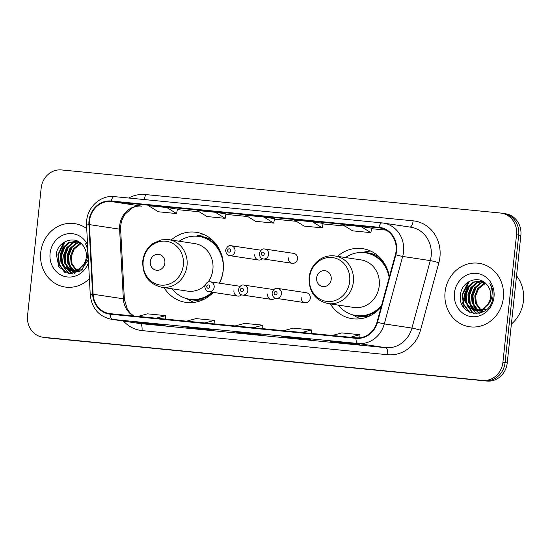 <?xml version="1.0" encoding="UTF-8"?>
<svg xmlns="http://www.w3.org/2000/svg" width="551" height="551" viewBox="0 0 551 551"><rect width="100%" height="100%" fill="white"/><g stroke="black" fill="none" stroke-linecap="round" stroke-linejoin="round"><path stroke-width="0.83" d="M330.338 303.918A35.409 32.323 -81.4 0 0 352.103 318.685A35.409 32.323 -81.4 0 0 381.154 306.969M163.991 287.588A35.409 32.323 -81.4 0 0 185.756 302.347A35.409 32.323 -81.4 0 0 213.251 292.388A31.738 28.969 -81.4 0 1 190.618 299.365L189.544 299.2A31.738 28.969 -81.4 0 0 212.169 292.223M219.573 283.207A35.409 32.323 -81.4 0 0 223.21 270.493A35.409 32.323 -81.4 0 0 196.308 232.315A35.409 32.323 -81.4 0 0 171.154 240.016M233.934 290.673A5.014 4.573 -81.4 0 0 237.743 296.08A5.014 4.573 -81.4 0 0 241.524 294.771M267.566 293.979A5.014 4.573 -81.4 0 0 271.374 299.379A5.014 4.573 -81.4 0 0 275.163 298.077M301.197 297.278A5.014 4.573 -81.4 0 0 305.006 302.685A5.014 4.573 -81.4 0 0 310.309 298.174A5.014 4.573 -81.4 0 0 306.501 292.774L277.635 288.421A5.014 4.573 98.6 0 1 281.444 293.828A5.014 4.573 98.6 0 1 276.141 298.332L305.006 302.685M288.414 257.902A5.014 4.573 -81.4 0 0 292.223 263.302A5.014 4.573 -81.4 0 0 297.519 258.798A5.014 4.573 -81.4 0 0 293.717 253.391L264.852 249.045A5.014 4.573 98.6 0 1 268.654 254.445A5.014 4.573 98.6 0 1 263.357 258.956C261.05 258.839 259.686 257.021 259.266 253.494C260.713 249.858 262.572 248.37 264.852 249.045M254.782 254.596A5.014 4.573 -81.4 0 0 258.591 260.003A5.014 4.573 -81.4 0 0 262.372 258.695M389.337 276.933A35.409 32.323 -81.4 0 0 362.648 248.653A35.409 32.323 -81.4 0 0 337.501 256.346M240.016 286.362A5.014 4.573 -81.4 0 0 239.23 286.169L210.365 281.823A5.014 4.573 98.6 0 1 214.174 287.223A5.014 4.573 98.6 0 1 208.877 291.727L237.743 296.08M273.647 289.668A5.014 4.573 -81.4 0 0 272.869 289.468L244.003 285.122A5.014 4.573 98.6 0 1 247.805 290.522A5.014 4.573 98.6 0 1 242.509 295.033L271.374 299.379M260.864 250.285A5.014 4.573 -81.4 0 0 260.079 250.092L231.213 245.746A5.014 4.573 98.6 0 1 235.022 251.146A5.014 4.573 98.6 0 1 229.726 255.65C227.418 255.533 226.055 253.715 225.628 250.195C227.074 246.552 228.94 245.071 231.213 245.746M42.778 337.212A20.043 18.293 -81.4 0 0 43.632 337.315L482.566 380.417A20.043 18.293 -81.4 0 0 502.911 362.276L516.542 234.747A20.043 18.293 -81.4 0 0 501.314 213.141A20.043 18.293 -81.4 0 0 500.46 213.03L61.519 169.935A20.043 18.293 -81.4 0 0 41.18 188.07L27.55 315.606A20.043 18.293 -81.4 0 0 42.778 337.212L47.097 337.859A20.043 18.293 -81.4 0 0 47.951 337.97L486.884 381.065A20.043 18.293 -81.4 0 0 507.23 362.93L520.86 235.394A20.043 18.293 -81.4 0 0 505.632 213.788L503.469 213.464A20.043 18.293 -81.4 0 0 502.615 213.354M44.934 337.536A20.043 18.293 -81.4 0 0 45.795 337.646L484.728 380.741A20.043 18.293 -81.4 0 0 505.067 362.599L518.698 235.07A20.043 18.293 -81.4 0 0 503.469 213.464A20.043 18.293 -81.4 0 1 518.698 235.07L505.067 362.599A20.043 18.293 -81.4 0 1 484.728 380.741L45.795 337.646A20.043 18.293 -81.4 0 1 44.934 337.536M40.74 252.461A32.068 29.272 -81.4 0 0 65.101 287.037A32.068 29.272 -81.4 0 0 89.393 278.648A32.068 29.272 -81.4 0 1 65.101 287.037A32.068 29.272 -81.4 0 1 40.74 252.461A32.068 29.272 -81.4 0 1 74.654 223.616A32.068 29.272 -81.4 0 0 40.74 252.461M445.07 292.161A32.068 29.272 -81.4 0 0 469.431 326.736A32.068 29.272 -81.4 0 0 503.352 297.884A32.068 29.272 -81.4 0 0 478.984 263.309A32.068 29.272 -81.4 0 0 445.07 292.161A32.068 29.272 -81.4 0 0 469.431 326.736A32.068 29.272 -81.4 0 0 503.352 297.884A32.068 29.272 -81.4 0 0 478.984 263.309A32.068 29.272 -81.4 0 0 445.07 292.161M89.503 220.896A21.379 19.519 98.6 0 1 111.199 201.549L378.936 227.832A21.379 19.519 98.6 0 1 379.846 227.949A21.379 19.519 98.6 0 1 395.398 254.658L377.029 322.121A21.379 19.519 98.6 0 1 356.015 337.804L110.379 313.691A21.379 19.519 98.6 0 1 109.47 313.574A21.379 19.519 98.6 0 1 93.126 294.248L89.4 224.615A21.379 19.519 98.6 0 1 89.503 220.896M89.014 220.848A21.916 20.001 -81.4 0 0 88.918 224.656L92.637 294.289A21.916 20.001 -81.4 0 0 110.324 314.222L355.96 338.335A21.916 20.001 -81.4 0 0 377.497 322.259L395.866 254.796A21.916 20.001 -81.4 0 0 378.992 227.301L111.261 201.012A21.916 20.001 -81.4 0 0 89.014 220.848M323.106 223.424L312.424 221.812L294.213 220.021L304.097 226.082L322.307 227.873L323.113 223.417M86.721 228.631A32.068 29.272 -81.4 0 0 74.654 223.616A32.068 29.272 -81.4 0 1 86.721 228.631M348.556 342.949L359.348 344.575L341.138 342.791L330.345 341.165L348.556 342.949M202.858 328.644L213.643 330.269L195.433 328.479L184.64 326.853L202.858 328.644L184.688 326.86A5.345 2.183 -84.4 0 1 184.64 326.853M154.287 323.878L165.08 325.503L146.862 323.712L136.076 322.087L154.287 323.878M299.992 338.183L310.785 339.809L292.567 338.018L281.775 336.392L299.992 338.183M251.421 333.41L262.214 335.036L244.003 333.252L233.211 331.626L251.421 333.41L233.252 331.633A5.345 2.183 -84.4 0 1 233.211 331.626M360.995 226.578L342.784 224.794L352.661 230.848L370.878 232.639L371.677 228.19L360.995 226.578L370.878 232.639M215.289 212.273L197.079 210.482L206.956 216.543L225.173 218.334L225.972 213.884L215.289 212.273L225.173 218.334M166.726 207.507L148.508 205.716L158.392 211.777L176.602 213.561L177.408 209.111L166.726 207.507L176.602 213.561M263.86 217.039L245.643 215.255L255.526 221.316L273.737 223.1L274.543 218.651L263.86 217.039L273.737 223.1M244.003 333.252L244.059 332.694M292.567 338.018L292.629 337.46M146.862 323.712L146.924 323.155M195.433 328.479L195.495 327.921M341.138 342.791L341.2 342.226M312.424 221.812L322.307 227.873M253.364 327.728L262.834 325.159L244.616 323.375L235.153 325.937M262.834 325.159L262.71 328.644M204.8 322.955L214.263 320.393L196.053 318.602L186.582 321.171M214.263 320.393L214.146 323.878M156.229 318.189L165.693 315.627L147.482 313.836L138.019 316.398M165.693 315.627L165.576 319.105M301.934 332.494L311.398 329.932L293.187 328.141L283.724 330.71M311.398 329.932L311.281 333.41M350.505 337.267L359.968 334.698L341.758 332.914L332.287 335.476M359.968 334.698L359.865 337.77M79.275 271.857L78.166 271.443M77.76 271.25L76.548 270.575M76.148 270.314L71.21 263.777L70.459 256.132L73.386 248.845L79.282 243.886L80.845 243.26M79.461 271.753L78.614 271.381M78.208 271.175L77.002 270.438M76.61 270.155L72.071 263.908L71.32 256.263L74.24 248.976L81.197 243.57M79.199 271.905L76.403 271.505M75.983 271.388L74.743 270.927M74.33 270.734L71.933 269.205L67.787 263.261L67.036 255.616L69.963 248.336L75.859 243.37L79.468 242.22M78.111 271.829L76.844 271.519M76.424 271.381L75.191 270.865M74.778 270.658L72.794 269.336L68.641 263.392L67.89 255.747L70.817 248.46L76.713 243.501L79.805 242.447M82.498 269.473L74.254 271.257L72.98 270.996M72.56 270.872L68.51 268.695L64.357 262.744L63.606 255.099L66.533 247.819L72.429 242.853L78.242 241.496M74.681 271.312L73.414 271.002M73.001 270.865L69.364 268.819L65.218 262.875L64.467 255.23L67.394 247.943L73.29 242.984L78.517 241.641M87.795 248.653L85.515 243.797C87.637 248.081 88.277 252.53 87.437 257.145C86.645 261.057 84.847 264.149 82.065 266.409A15.104 13.789 -81.4 0 0 86.3 257.076A15.104 13.789 -81.4 0 0 82.781 245.271C75.115 234.747 57.786 241.069 56.298 254.094L58.833 266.98L68.958 273.764L80.783 270.885L88.091 260.031M82.065 266.409L78.235 269.439L70.824 270.741L65.087 268.179L60.934 262.228L60.183 254.583L63.11 247.303L69.006 242.344L77.774 241.262M85.563 262.29L79.096 269.563L70.824 270.741M71.258 270.796L65.941 268.303L61.788 262.359L61.037 254.714L63.964 247.427L69.86 242.468L77.464 241.2M87.588 244.83A21.785 19.884 -81.4 0 0 66.306 234.044A21.785 19.884 -81.4 0 0 50.086 253.384A21.785 19.884 -81.4 0 0 65.176 276.588A21.785 19.884 -81.4 0 0 88.532 262.441M58.406 255.189A33.404 30.491 -81.4 0 0 58.206 258.529M58.351 262.317A33.404 30.491 -81.4 0 0 59.212 267.545M65.445 272.676L59.432 264.514L58.365 254.528L65.156 241.579M69.901 273.902L68.358 272.793L63.585 266.739M62.525 264.053L61.788 255.044L65.397 245.705M72.622 273.943L68.841 270.259M68.627 269.969L67.008 267.256M65.948 264.57L65.218 255.561L68.827 246.221M74.922 273.592L72.401 270.954M72.05 270.486L70.438 267.772M69.378 265.086L68.641 256.077L72.25 246.738M64.495 272.208L58.998 264.446L57.938 254.466L63.847 242.35M69.495 273.847L67.925 272.731L62.669 265.582M61.471 261.36L61.361 254.982L63.482 248.136M72.319 273.964L68.317 270.073M68.042 269.687L66.092 266.099M64.894 261.877L64.791 255.499L66.912 248.653M74.647 273.654L71.988 270.913M71.472 270.204L69.522 266.615M68.317 262.386L68.214 256.015L70.335 249.169M164.866 263.013A8.017 7.321 -81.4 0 0 158.433 254.328A8.017 7.321 -81.4 0 0 150.292 261.58A8.017 7.321 -81.4 0 0 156.725 270.265A8.017 7.321 -81.4 0 0 164.866 263.013M208.051 282.05A24.051 21.957 -81.4 0 0 212.886 269.48A24.051 21.957 -81.4 0 0 194.613 243.549L168.751 239.657L161.298 239.857L152.964 243.48C147.089 247.805 143.68 253.708 142.743 261.181C142.406 275.286 148.687 283.972 161.588 287.223A24.051 21.957 -81.4 0 0 187.023 265.582A24.051 21.957 -81.4 0 0 168.751 239.657M219.284 283.159A31.738 28.969 -81.4 0 0 223.107 270.651A31.738 28.969 -81.4 0 0 198.994 236.441A31.738 28.969 -81.4 0 0 179.165 241.221M219.67 249.975A31.738 28.969 -81.4 0 0 200.075 236.599L198.994 236.441M171.995 288.793A31.738 28.969 -81.4 0 0 189.544 299.2M161.588 287.223L187.45 291.121A24.051 21.957 -81.4 0 0 204.91 285.549M194.2 302.403A34.741 31.717 98.6 0 1 189.696 300.357L186.465 298.552M195.867 236.159L199.483 235.38A34.741 31.717 98.6 0 1 204.393 234.754M331.213 279.343A8.017 7.321 -81.4 0 0 324.78 270.658A8.017 7.321 -81.4 0 0 316.639 277.911A8.017 7.321 -81.4 0 0 323.072 286.596A8.017 7.321 -81.4 0 0 331.213 279.343M327.935 303.553L353.797 307.451A24.051 21.957 -81.4 0 0 379.233 285.811A24.051 21.957 -81.4 0 0 360.96 259.879L335.098 255.988C329.422 255.209 324.16 256.484 319.311 259.81C313.436 264.136 310.027 270.038 309.09 277.511C308.753 291.624 315.034 300.302 327.935 303.553A24.051 21.957 -81.4 0 0 353.37 281.919A24.051 21.957 -81.4 0 0 335.098 255.988M389.164 277.559A31.738 28.969 -81.4 0 0 365.341 252.771A31.738 28.969 -81.4 0 0 345.505 257.558M386.017 266.312A31.738 28.969 -81.4 0 0 366.422 252.937L365.341 252.771M338.342 305.123A31.738 28.969 -81.4 0 0 355.891 315.537L356.965 315.695A31.738 28.969 -81.4 0 0 379.632 308.691M355.891 315.537A31.738 28.969 -81.4 0 0 381.561 305.461M463.047 304.841A24.051 21.957 -81.4 0 0 463.308 304.083M463.501 303.47A24.051 21.957 -81.4 0 0 464.479 298.656L462.544 298.36M360.547 318.733A34.741 31.717 98.6 0 1 356.042 316.687L352.812 314.883M362.207 252.489L365.83 251.717A34.741 31.717 98.6 0 1 370.74 251.084M511.383 324.036A33.404 30.491 -81.4 0 0 523.45 300.846A33.404 30.491 -81.4 0 0 516.542 275.796M483.606 311.556L482.497 311.136M482.091 310.95L480.878 310.275M480.479 310.013L475.541 303.477L474.79 295.832L477.717 288.545L483.613 283.586L485.176 282.959M483.792 311.446L482.945 311.081M482.538 310.874L481.333 310.137M480.94 309.855L476.401 303.608L475.651 295.963L478.571 288.676L485.527 283.269M483.53 311.597L480.734 311.205M480.314 311.088L479.074 310.626M478.661 310.433L476.264 308.904L472.117 302.96L471.367 295.315L474.294 288.028L480.19 283.069L483.799 281.919M482.442 311.529L481.175 311.212M480.754 311.081L479.522 310.564M479.108 310.358L477.125 309.035L472.972 303.091L472.221 295.446L475.148 288.159L481.044 283.2L484.136 282.146M486.829 309.173L478.585 310.957L477.311 310.688M476.89 310.571L472.841 308.388L468.687 302.444L467.937 294.799L470.864 287.512L476.76 282.553L482.573 281.196M479.012 311.012L477.745 310.702M477.331 310.564L473.695 308.519L469.548 302.575L468.798 294.93L471.725 287.643L477.621 282.684L482.848 281.341M486.395 306.108A15.104 13.789 -81.4 0 0 490.631 296.775A15.104 13.789 -81.4 0 0 487.112 284.97C479.446 274.439 462.117 280.769 460.629 293.793C456.221 316.763 490.163 320.689 492.801 298.029L492.952 296.906C493.427 291.982 492.394 287.505 489.846 283.49C491.967 287.78 492.608 292.23 491.767 296.844C490.975 300.756 489.178 303.849 486.395 306.108L482.566 309.139L475.155 310.44L469.418 307.878L465.264 301.927L464.514 294.282L467.441 287.002L473.337 282.036L482.104 280.962M489.894 301.989L483.427 309.263L475.155 310.44M475.589 310.495L470.272 308.002L466.118 302.058L465.368 294.413L468.295 287.126L474.191 282.167L481.794 280.9M454.417 293.084A21.785 19.884 -81.4 0 0 471.897 316.68A21.785 19.884 -81.4 0 0 494.006 296.968A21.785 19.884 -81.4 0 0 476.525 273.365A21.785 19.884 -81.4 0 0 454.417 293.084M462.737 294.888A33.404 30.491 -81.4 0 0 462.537 298.229M462.682 302.017A33.404 30.491 -81.4 0 0 463.543 307.244M469.776 312.376L463.763 304.214L462.695 294.227L469.486 281.279M474.232 313.602L472.689 312.493L467.916 306.439M466.855 303.753L466.118 294.744L469.727 285.404M476.952 313.643L473.171 309.958M472.958 309.669L471.339 306.955M470.278 304.269L469.548 295.26L473.157 285.921M479.253 313.292L476.732 310.654M476.381 310.185L474.769 307.472M473.708 304.786L472.972 295.777L476.581 286.437M468.825 311.907L463.329 304.145L462.268 294.165L468.178 282.05M473.826 313.547L472.255 312.431L467 305.282M465.802 301.06L465.691 294.682L467.813 287.836M476.649 313.664L472.648 309.765M472.372 309.386L470.423 305.798M469.225 301.569L469.121 295.198L471.243 288.352M478.977 313.354L476.319 310.612M475.802 309.903L473.853 306.308M472.648 302.086L472.544 295.715L474.666 288.869M47.951 337.97L43.632 337.315M520.86 235.394L516.542 234.747M507.23 362.93L502.911 362.276M486.884 381.065L482.566 380.417M111.199 201.549L141.414 206.095A21.379 19.519 -81.4 0 0 119.719 225.442A21.379 19.519 -81.4 0 0 119.615 229.161L123.341 298.794A21.379 19.519 -81.4 0 0 133.438 315.95M128.734 198.029A33.404 30.491 98.6 0 1 145.388 194.544L413.126 220.834A6.681 2.727 -84.4 0 1 409.972 227.081M413.126 220.834A33.404 30.491 98.6 0 1 439.932 257.028A33.404 30.491 98.6 0 1 438.851 262.744L420.482 330.207A33.404 30.491 98.6 0 1 387.649 354.72L142.013 330.6A33.404 30.491 98.6 0 1 123.493 321.088M395.866 254.796A6.681 0.344 15.2 0 0 402.671 256.442L430.297 260.602A26.723 24.396 -81.4 0 0 431.157 256.022A26.723 24.396 -81.4 0 0 410.86 227.212L383.234 223.052A26.723 24.396 98.6 0 1 402.671 256.442L384.302 323.905A26.723 24.396 98.6 0 1 358.04 343.507L112.404 319.394A6.681 2.727 -84.4 0 1 110.324 314.222M381.974 222.9L114.36 196.624A6.681 2.727 95.6 0 0 114.305 196.617C101.012 194.951 87.829 206.522 86.665 220.689L86.541 225.249A6.681 0.599 -3.1 0 1 88.918 224.656M355.96 338.335A6.681 2.727 95.6 0 0 358.04 343.507L385.666 347.667A26.723 24.396 -81.4 0 0 411.928 328.065L430.297 260.602A6.681 0.344 -164.8 0 1 438.851 262.744M377.497 322.259A6.681 0.344 15.2 0 0 384.302 323.905L411.928 328.065A6.681 0.344 -164.8 0 1 420.482 330.207M86.541 225.249L90.261 294.881A6.681 0.599 -3.1 0 1 92.637 294.289M142.013 330.6A6.681 2.727 -84.4 0 0 140.03 323.554L112.404 319.394A26.723 24.396 98.6 0 1 111.261 319.249L138.886 323.409A26.723 24.396 -81.4 0 0 140.03 323.554L385.666 347.667A6.681 2.727 -84.4 0 1 387.649 354.72M382.091 222.907A26.723 24.396 98.6 0 1 383.234 223.052L382.036 222.9A6.681 2.727 -84.4 0 1 382.091 222.907M378.992 227.301A6.681 2.727 -84.4 0 1 382.036 222.9L114.305 196.617A6.681 2.727 95.6 0 0 111.261 201.012M145.388 194.544A6.681 2.727 -84.4 0 1 143.866 199.517M378.936 227.832L380.755 228.107M386.086 230.118L371.588 228.693L386.093 230.125M344.871 226.075L323.017 223.926L344.878 226.075M296.307 221.302L274.453 219.16L296.307 221.309M225.882 214.394L247.743 216.536L225.882 214.387M199.166 211.77L177.312 209.621L199.173 211.77M89.4 224.615L119.615 229.161A12.026 1.081 176.9 0 1 120.641 229.54C120.421 223.816 121.902 218.706 125.07 214.215L131.71 208.23C134.947 206.48 138.218 205.778 141.517 206.108L141.414 206.095A12.026 4.904 -84.4 0 0 141.517 206.108A12.026 4.904 -84.4 0 0 141.621 206.115M93.126 294.248L123.341 298.794A12.026 1.081 176.9 0 1 124.368 299.172L127.364 309.393L130.36 313.305L133.769 315.985M183.338 265.121A22.095 20.167 -81.4 0 0 165.61 241.186A22.095 20.167 -81.4 0 0 143.184 261.181A22.095 20.167 -81.4 0 0 160.913 285.115A22.095 20.167 -81.4 0 0 183.338 265.121M213.375 241.09A32.034 29.244 -81.4 0 0 197.912 236.296M188.463 299.021A32.034 29.244 -81.4 0 0 204.655 298.993M349.685 281.458A22.095 20.167 -81.4 0 0 331.957 257.517A22.095 20.167 -81.4 0 0 309.531 277.511A22.095 20.167 -81.4 0 0 327.26 301.452A22.095 20.167 -81.4 0 0 349.685 281.458M379.722 257.427A32.034 29.244 -81.4 0 0 364.259 252.633M354.81 315.351A32.034 29.244 -81.4 0 0 371.002 315.324M227.604 250.347A1.674 1.522 -81.4 0 0 228.94 252.158A1.674 1.522 -81.4 0 0 230.635 250.643A1.674 1.522 -81.4 0 0 229.299 248.832A1.674 1.522 -81.4 0 0 227.604 250.347M261.236 253.646A1.674 1.522 -81.4 0 0 262.579 255.457A1.674 1.522 -81.4 0 0 264.273 253.949A1.674 1.522 -81.4 0 0 262.93 252.138A1.674 1.522 -81.4 0 0 261.236 253.646M209.786 286.72A1.674 1.522 -81.4 0 0 208.45 284.908A1.674 1.522 -81.4 0 0 206.756 286.424A1.674 1.522 -81.4 0 0 208.092 288.235A1.674 1.522 -81.4 0 0 209.786 286.72M243.425 290.026A1.674 1.522 -81.4 0 0 242.082 288.214A1.674 1.522 -81.4 0 0 240.388 289.723A1.674 1.522 -81.4 0 0 241.731 291.534A1.674 1.522 -81.4 0 0 243.425 290.026M277.057 293.325A1.674 1.522 -81.4 0 0 275.714 291.513A1.674 1.522 -81.4 0 0 275.362 294.833A1.674 1.522 -81.4 0 0 277.057 293.325M90.261 294.881C91.803 308.319 98.801 316.446 111.261 319.249M501.314 213.141L503.469 213.464M120.641 229.54L124.368 299.172M154.308 323.878L136.118 322.094M300.013 338.183L281.823 336.399M348.583 342.956L330.393 341.165M78.538 271.905L77.677 271.774M75.108 271.388L74.254 271.257M482.869 311.604L482.008 311.473M479.439 311.088L478.585 310.957M258.591 260.003L229.726 255.65M292.223 263.302L263.357 258.956M210.365 281.823C208.092 281.148 206.226 282.629 204.779 286.272C205.206 289.792 206.57 291.61 208.877 291.727M244.003 285.122C241.724 284.447 239.864 285.935 238.418 289.571C238.838 293.091 240.202 294.916 242.509 295.033M277.635 288.421C275.355 287.753 273.496 289.234 272.049 292.877C272.476 296.397 273.84 298.215 276.141 298.332"/></g></svg>
